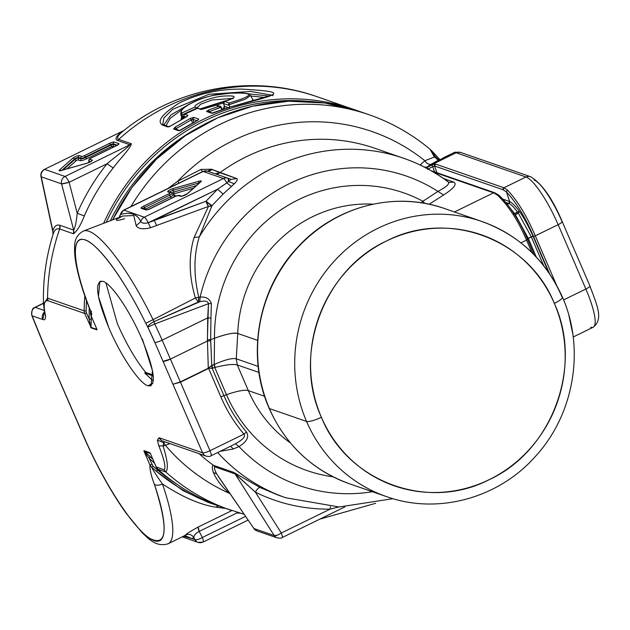<?xml version="1.0" encoding="UTF-8"?>
<svg xmlns="http://www.w3.org/2000/svg" width="630" height="630" viewBox="0 0 630 630"><rect width="100%" height="100%" fill="white"/><g stroke="black" fill="none" stroke-linecap="round" stroke-linejoin="round"><path stroke-width="0.94" d="M481.934 221.508L444.804 208.625A145.593 138.781 109.1 0 0 295.202 250.378A145.593 138.781 109.1 0 0 269.427 408.563A6.371 1.331 156.7 0 1 269.168 408.35A6.371 1.331 -23.3 0 0 269.427 408.563A145.593 138.781 109.1 0 0 349.374 483.738A145.593 138.781 -70.9 0 1 269.427 408.563L306.566 421.446A145.593 138.781 109.1 0 0 386.513 496.613A145.593 138.781 -70.9 0 1 306.566 421.446A12.742 2.67 -23.3 0 0 321.379 417.249A132.851 126.63 109.1 0 0 489.25 479.635A132.851 126.63 109.1 0 0 554.345 303.4A12.742 2.67 -23.3 0 0 562.409 297.1A12.742 2.67 -23.3 0 0 561.881 296.675A145.593 138.781 109.1 0 0 481.934 221.508A145.593 138.781 109.1 0 0 332.341 263.261A145.593 138.781 109.1 0 0 306.566 421.446A145.593 138.781 -70.9 0 1 332.341 263.261A145.593 138.781 -70.9 0 1 481.934 221.508C519.057 235.1 545.879 260.292 562.409 297.1A12.742 2.67 156.7 0 1 554.345 303.4C583.412 366.369 552.203 450.867 489.25 479.635C427.715 511.702 347.232 481.785 321.379 417.249C292.312 354.273 323.529 269.782 386.481 241.007C448.017 208.947 528.491 238.857 554.345 303.4A132.851 126.63 109.1 0 0 386.481 241.007A132.851 126.63 109.1 0 0 321.379 417.249A12.742 2.67 156.7 0 1 306.566 421.446L269.427 408.563A145.593 138.781 -70.9 0 1 295.202 250.378A145.593 138.781 -70.9 0 1 444.804 208.625C394.38 190.441 333.868 206.671 296.856 248.149C257.552 290.162 246.062 356.501 269.168 408.35C285.666 445.079 312.401 470.208 349.374 483.738L386.513 496.613C437.126 514.86 497.787 498.574 534.783 457.097C574.032 415.131 585.506 348.957 562.409 297.1M228.926 104.627L245.361 99.17L250.519 95.524L245.361 99.17L228.871 104.785L229.021 102.981L224.831 101.524C237.416 97.154 237.195 95.327 224.17 96.051C211.523 96.737 193.473 104.265 195.056 106.982L181.952 112.967C176.668 109.1 203.01 94.634 226.635 93.366C255.221 92.004 256.008 95.209 229.021 102.981C256.008 95.209 255.221 92.004 226.635 93.366C203.018 94.626 176.668 109.1 181.952 112.967L181.637 113.187M181.282 115.117L180.755 114.345L181.282 115.117L181.952 112.967L181.912 114.967L181.282 115.117L182.369 118.409L181.282 115.117L181.912 114.967L181.952 112.967L195.056 106.982L196.733 108.179L181.912 114.967L183.338 118.101L182.369 118.409L182.448 118.936L182.369 118.409L183.338 118.101L181.912 114.967L196.733 108.179L195.056 106.982L197.032 107.864L196.891 108.525L197.032 107.864L195.056 106.982C193.473 104.265 211.53 96.737 224.17 96.051C237.195 95.327 237.416 97.154 224.831 101.524L229.021 102.981L228.28 105.186L223.5 103.533L224.666 101.556L233.029 97.973L232.935 98.879M181.235 113.762L181.141 114.565M232.399 98.43L212.019 99.997L200.616 104.218L197.032 107.864L197.3 108.352L197.032 107.864L200.616 104.218L212.019 99.997L232.399 98.43M224.091 101.958L223.713 102.438M223.485 103.344L224.406 106.257L224.839 106.202L224.406 106.257L223.5 103.533L228.28 105.186L229.021 102.981L229.17 103.58M224.398 101.721L223.674 103.162M228.871 104.785L228.28 105.186L228.871 104.785L229.95 107.084L228.871 104.785M229.186 107.911L229.005 107.384M180.747 114.321L180.755 114.345C180.755 111.148 182.212 108.675 185.133 106.919C192.819 101.501 202.514 97.603 214.232 95.232L232.068 92.941C239.825 92.618 245.227 92.949 248.275 93.933L250.519 95.516L252.787 99.721L252.449 100.658L252.835 99.831M184.054 117.747L183.48 118.377L184.054 117.747M227.328 100.619L200.182 108.864L225.682 100.753M228.304 107.612L224.406 106.257L228.304 107.612M224.705 108.809L223.335 108.336A1.591 1.52 109.1 0 0 224.406 106.257L223.335 108.336L224.414 107.596L223.335 108.336L224.705 108.809M181.038 119.716L181.582 116.857M252.732 99.603L254.048 100.241M223.445 102.966L203.065 109.053L223.445 102.966M224.839 106.202L224.406 106.257M166.005 125.74L170.257 118.227L182.59 109.234L170.257 118.227L166.005 125.74M250.772 95.988L264.923 97.485L250.772 95.988M163.855 124.968L170.793 115.03L189.851 103.824L170.793 115.03L163.855 124.968M247.716 93.768L269.931 96.099L247.716 93.768M183.527 116.093L184.165 118.007L183.527 116.093L186.102 116.983L183.527 116.093L184.645 114.219L183.527 116.093M162.776 124.071L163.989 117.92L172.612 109.321L209.081 94.256L250.645 91.452L272.365 95.209L250.645 91.452L209.081 94.256L172.612 109.321L163.989 117.92L162.776 124.071L164.257 125.126L169.076 126.803L186.047 117.054M209.317 111.581L209.57 112.124L209.317 111.581L220.854 107.352L221.957 109.778L221.091 106.958L208.42 112.14L209.317 111.581L208.396 110.077L209.317 111.581M221.114 107.005L222.5 109.581L221.106 106.974M184.354 114.392L197.45 108.321L184.645 114.219L187.937 115.361L186.181 116.991L171.108 125.669L167.769 126.977L162.949 125.299C156.256 121.755 161.603 114.384 178.983 103.186C198.151 93.665 219.067 88.972 241.723 89.098C290.343 92.019 281.13 93.72 230.777 106.856L211.578 113.219L206.545 111.478L208.396 110.077L219.012 106.147L214.909 104.73L200.742 109.462L197.946 108.195M163.02 125.252L167.769 126.977L168.769 126.732A1.591 1.52 109.1 0 0 167.769 126.977L171.108 125.669L186.181 116.991L187.937 115.361A1.591 1.52 109.1 0 0 187.102 116.385L187.937 115.361L184.645 114.219M230.643 106.895L230.777 106.856C281.13 93.72 290.351 92.019 241.723 89.098C219.067 88.972 198.151 93.665 178.983 103.186C161.603 114.384 156.256 121.755 162.949 125.299A1.591 1.52 -70.9 0 1 164.257 125.126M219.138 106.116L220.854 107.352L219.012 106.147L208.396 110.077L206.545 111.478A1.591 1.52 -70.9 0 1 207.601 111.439L212.444 113.132A1.591 1.52 109.1 0 0 211.578 113.219L230.777 106.856M214.877 104.737L220.075 106.186L221.091 106.958L220.854 107.352M197.45 108.321L201.616 109.376A1.591 1.52 109.1 0 0 200.742 109.462L214.909 104.73L221.114 106.974M204.159 108.706L215.767 104.69M433.393 152.68L434.779 155.854L433.897 153.098L432.007 151.145L433.094 153.586L432.007 151.145L429.975 149.184L434.401 157.02L435.291 157.264L434.401 157.02L424.856 160.729C426.723 163.509 428.778 164.706 431.03 164.32C428.778 164.706 426.723 163.509 424.856 160.729A194.576 185.472 109.1 0 0 177.715 181.243L167.974 188.48L177.715 181.243L200.97 169.407L202.584 171.73L200.97 169.407L177.715 181.243L178.975 183.102L177.715 181.243A194.576 185.472 -70.9 0 1 424.856 160.729L420.462 164.658L421.415 165.603L420.462 164.658L424.856 160.729L434.401 157.02L429.975 149.184C411.768 134.032 391.521 122.566 369.235 114.802A209.475 199.671 109.1 0 0 130.922 206.585A209.475 199.671 -70.9 0 1 369.235 114.802L359.887 111.557A209.475 199.671 109.1 0 0 112.628 219.87A209.475 199.671 -70.9 0 1 359.887 111.557L324.836 103.013L288.69 101.202L252.63 106.179L217.823 117.778L185.425 135.623L156.468 159.13L131.898 187.535L112.534 219.909M356.69 110.486A209.475 199.671 109.1 0 0 353.517 109.352A209.475 199.671 109.1 0 0 103.603 223.319A209.475 199.671 -70.9 0 1 353.517 109.352A209.475 199.671 -70.9 0 1 356.69 110.486L316.914 96.658A209.475 199.671 109.1 0 0 118.739 139.38A209.475 199.671 -70.9 0 1 316.914 96.658C252.37 73.671 176.77 87.405 123.291 131.008L121.779 131.749C116.156 136.159 114.652 139.033 117.267 140.38A6.371 6.072 109.1 0 0 118.739 139.38L131.379 143.766L118.739 139.38L117.267 140.38L129.898 144.766L117.267 140.38C114.652 139.033 116.156 136.159 121.779 131.749L123.299 131.001C117.81 135.308 116.29 138.104 118.739 139.38C116.29 138.104 117.81 135.308 123.299 131.001L123.299 131.001M447.686 181.574A179.684 171.273 109.1 0 0 403.649 158.272A179.684 171.273 109.1 0 0 199.3 236.88C193.709 254.843 193.52 274.964 198.733 297.234L195.379 297.982L198.292 302.061L195.379 297.982A6.371 0.543 167.2 0 0 198.733 297.234C193.52 274.964 193.709 254.843 199.3 236.88A179.684 171.273 -70.9 0 1 403.649 158.272C419.738 163.863 434.645 171.746 448.371 181.92L449.245 182.401L453.797 182.102L443.772 178.621L453.797 182.102C457.254 184.062 453.86 188.354 443.638 194.969L437.937 191.41C447.3 186.464 450.544 183.18 447.686 181.574C450.544 183.18 447.3 186.464 437.937 191.41A163.753 156.09 109.1 0 0 200.127 297.124L198.733 297.234A6.371 1.646 -92.4 0 1 198.292 302.061L154.027 321.623C150.412 323.442 148.341 325.269 147.814 327.104L154.783 342.358A105.131 22.948 -116 0 0 147.814 327.104A6.371 2.15 -30.6 0 1 154.027 321.623L154.752 323.985A111.51 24.334 64 0 1 162.146 340.161A6.371 1.228 156.5 0 1 154.783 342.358L163.036 361.313L154.783 342.358A6.371 1.228 -23.5 0 0 162.146 340.161A111.51 24.334 -116 0 0 154.752 323.985L154.027 321.623L199.765 301.754L198.292 302.061L198.733 297.234L200.127 297.124L199.765 301.754C204.978 300.447 207.876 301.085 208.451 303.684L207.711 317.89L162.146 340.161L170.399 359.108A6.371 1.228 156.5 0 1 163.036 361.313L202.584 452.828A6.371 1.331 -23.3 0 0 209.987 450.726A6.371 1.331 156.7 0 1 202.584 452.828L163.036 361.313L170.399 359.108L162.146 340.161L207.711 317.89L210.94 318.158L207.711 317.89L207.459 341.003L170.399 359.108L180.345 381.906L173.037 384.229L180.479 382.205L209.987 450.726L243.968 434.125A152.688 145.538 -70.9 0 1 220.878 396.916A6.371 1.331 156.7 0 1 223.918 395.64A149.499 142.506 109.1 0 0 246.527 432.062C249.354 436.881 246.842 441.724 238.99 446.576C246.842 441.724 249.354 436.881 246.527 432.062A6.371 1.685 -40.5 0 0 243.968 434.125C245.81 436.385 242.952 439.614 235.407 443.803L238.99 446.576L235.407 443.803L232.816 445.142L235.407 443.803C242.952 439.614 245.81 436.385 243.968 434.125L209.987 450.726L180.479 382.205L173.037 384.229L180.479 382.205L208.609 368.424L220.878 396.916A152.688 145.538 109.1 0 0 243.968 434.125L246.527 432.062A149.499 142.506 -70.9 0 1 223.918 395.64A6.371 1.331 -23.3 0 0 220.878 396.916L208.609 368.424L180.479 382.205L208.294 368.251L180.345 381.906L170.399 359.108L207.459 341.003L208.294 368.251L212.152 368.329L223.918 395.64L226.493 394.719L223.918 395.64L212.152 368.329L208.357 368.125L211.546 365.558L212.152 368.329L214.759 367.479L226.493 394.719A31.862 6.67 156.7 0 1 248.338 390.632A131.103 124.96 109.1 0 0 290.391 442.906A131.103 124.96 -70.9 0 1 248.338 390.632A31.862 6.67 -23.3 0 0 226.493 394.719L214.759 367.479L212.822 368.148L211.767 365.384L212.822 368.148L212.152 368.329L211.767 365.384L208.294 368.251L207.459 341.003L210.727 340.822L211.767 365.384L213.696 364.675L215.145 367.369C226.178 364.668 233.557 363.864 237.274 364.943L248.338 390.632L264.592 396.262L248.338 390.632L237.274 364.943C233.557 363.864 226.178 364.668 215.145 367.369L214.232 364.494L215.145 367.369L213.696 364.675L214.232 364.494L211.767 365.384L210.648 339.641L210.727 340.822L207.459 341.003L207.396 339.83L210.648 339.641L210.94 318.158L210.648 339.641L214.523 338.223L214.232 364.494C224.941 359.754 232.289 357.856 236.282 358.816L237.274 364.943L258.946 372.456L237.274 364.943L236.282 358.816C232.289 357.856 224.941 359.754 214.232 364.494L214.523 338.223A147.026 140.143 -70.9 0 1 422.911 201.277L421.163 202.789L422.911 201.277L424.817 203.395L422.911 201.277A147.026 140.143 109.1 0 0 214.523 338.223C226.068 334.081 233.809 332.49 237.738 333.467L236.282 358.816L258.166 366.408L236.282 358.816L237.738 333.467L257.623 340.365L237.738 333.467A131.103 124.96 -70.9 0 1 373.204 204.159A131.103 124.96 109.1 0 0 237.738 333.467C234.581 332.333 226.847 333.916 214.523 338.223L210.648 339.641L207.396 339.83L208.451 303.684C207.876 301.085 204.978 300.447 199.765 301.754L200.127 297.124C205.916 296.557 209.656 298.714 211.349 303.597L208.451 303.684L154.752 323.985L147.814 327.104L145.751 323.269A104.273 22.759 -116 0 0 83.443 239.494A104.273 22.759 -116 0 0 91.744 313.827L90.838 313.157L90.539 311.433A209.475 199.671 109.1 0 0 90.515 313.039A6.371 6.072 109.1 0 0 91.035 315.661L96.988 329.482L91.011 327.356L91.224 319.331A203.104 193.591 -70.9 0 1 91.161 316.055A203.104 193.591 109.1 0 0 91.224 319.331L89.239 319.26L86.515 312.929A4.78 4.552 -70.9 0 1 86.129 310.96A4.78 4.552 109.1 0 0 86.515 312.929L84.664 313.457A6.371 6.072 -70.9 0 1 84.144 310.834L86.129 310.96A207.876 198.151 -70.9 0 1 86.499 300.628A207.876 198.151 109.1 0 0 86.129 310.96L84.144 310.834A209.475 199.671 -70.9 0 1 84.837 295.935A209.475 199.671 109.1 0 0 84.144 310.834L47.541 298.14A209.475 199.671 -70.9 0 1 59.677 228.981L73.489 233.769C77.081 231.123 80.687 225.178 84.318 215.948C91.87 198.607 101.509 182.605 113.235 167.934C119.598 159.24 130.056 148.893 131.379 143.766A6.371 6.072 -70.9 0 1 129.898 144.766L65.047 176.455L44.722 169.407L65.047 176.455A6.371 6.072 109.1 0 0 61.583 183.873L41.257 176.817A6.371 6.072 -70.9 0 1 44.722 169.407A6.371 6.072 109.1 0 0 41.257 176.817L61.583 183.873A6.371 6.072 -70.9 0 1 65.047 176.455A6.371 1.394 64 0 1 69.111 182.306L61.583 183.873A6.371 0.543 -14.7 0 0 69.111 182.306A6.371 1.394 -116 0 0 65.047 176.455L129.898 144.766C126.496 148.696 114.778 157.122 107.037 163.776L69.111 182.306L107.037 163.776C94.941 178.896 85.003 195.387 77.214 213.247L69.111 182.306L77.214 213.247C76.364 221.91 75.183 227.517 73.686 230.084L61.583 183.873L73.686 230.084L59.874 225.288C56.637 224.28 54.298 226.139 52.865 230.864L41.257 176.817L52.865 230.864L53.014 234.447L52.865 230.864C54.298 226.139 56.637 224.28 59.874 225.288L59.677 228.981C56.637 228.029 54.416 229.855 53.014 234.447L53.022 234.423C45.998 257.174 42.824 280.429 43.502 304.188L43.509 304.306M193.914 122.346L192.922 119.353L191.331 119.857L190.284 118.409L193.741 117.369L198.765 119.117L197.009 120.747L181.944 129.426L178.597 130.733L173.573 128.985L175.211 127.087L176.369 128.473L191.331 119.857L176.369 128.473L175.699 129.512L176.369 128.473L176.825 129.489L175.211 127.087L173.573 128.985L178.597 130.733L181.944 129.426L197.009 120.747L198.765 119.117L193.741 117.369L190.284 118.409L175.211 127.087L190.284 118.409L192.756 123L191.331 119.857L192.922 119.353L194.024 122.653M109.644 143.325L84.507 155.61A2.41 0.504 156.7 0 1 81.703 156.405L79.427 155.618A3.961 0.827 -23.3 0 0 76.238 156.303A3.961 0.827 -23.3 0 0 72.694 158.232L59.511 169.998A3.961 0.827 -23.3 0 0 61.118 170.557L87.042 163.209A3.961 0.827 -23.3 0 0 91.067 161.445A3.961 0.827 -23.3 0 0 92.169 160.036L89.893 159.248A2.41 0.504 156.7 0 1 91.318 157.972L116.455 145.688A3.961 0.827 -23.3 0 0 118.802 143.601L114.251 142.018A3.961 0.827 -23.3 0 0 109.644 143.325L110.604 144.664L85.459 156.949L84.507 155.61L109.644 143.325A3.961 0.827 156.7 0 1 114.251 142.018A1.591 1.52 109.1 0 0 113.384 143.876A2.394 0.504 -23.3 0 0 110.604 144.664L109.644 143.325M52.936 234.714L52.928 232.202L40.958 176.463A6.371 1.591 -12.1 0 0 41.257 176.817L40.95 176.439M124.063 130.41L44.391 169.399A6.371 1.394 64 0 1 44.722 169.407A6.371 1.394 -116 0 0 44.391 169.399C41.635 170.966 40.485 173.321 40.958 176.463M73.489 233.769L59.677 228.981A6.371 6.072 109.1 0 0 59.874 225.288L73.686 230.084A6.371 6.072 -70.9 0 1 73.489 233.769L73.686 230.084C75.183 227.517 76.364 221.91 77.214 213.247L84.318 215.948C80.687 225.178 77.081 231.123 73.489 233.769M77.214 213.247C85.003 195.379 94.941 178.888 107.037 163.776L113.235 167.934C101.501 182.598 91.862 198.607 84.318 215.948M113.235 167.934L107.037 163.776C114.778 157.122 126.496 148.696 129.898 144.766L131.379 143.766C130.056 148.893 119.598 159.24 113.235 167.934M145.443 209.113L170.58 196.828L171.541 198.166L149.034 209.168L171.541 198.166L170.58 196.828L145.443 209.113L144.64 207.443L169.785 195.158L170.58 196.828A4.079 0.851 -23.3 0 0 173.148 194.788A4.079 0.851 -23.3 0 0 172.99 194.678A4.079 0.851 156.7 0 1 173.148 194.788A4.079 0.851 156.7 0 1 170.58 196.828L169.785 195.158A3.756 0.787 -23.3 0 0 172.147 193.276A3.756 0.787 -23.3 0 0 172.006 193.174A1.591 1.52 109.1 0 0 170.116 192.67A2.189 0.457 156.7 0 1 168.824 193.82L143.687 206.105A4.182 0.874 -23.3 0 0 141.214 208.317L145.766 209.892A4.182 0.874 -23.3 0 0 150.625 208.514L175.77 196.229A2.189 0.457 156.7 0 1 178.314 195.505A2.189 0.457 -23.3 0 0 175.77 196.229L150.625 208.514A4.182 0.874 156.7 0 1 145.766 209.892A1.591 1.52 -70.9 0 1 146.758 209.774A1.591 1.52 109.1 0 0 145.766 209.892L141.214 208.317A4.182 0.874 156.7 0 1 143.687 206.105L168.824 193.82A2.189 0.457 -23.3 0 0 170.116 192.67L167.84 191.874L170.116 192.67A1.591 1.52 -70.9 0 1 172.006 193.174A3.756 0.787 156.7 0 1 172.147 193.276A3.756 0.787 156.7 0 1 169.785 195.158L168.824 193.82L169.785 195.158L144.64 207.443L145.443 209.113A2.292 0.48 -23.3 0 0 145.215 209.231A2.292 0.48 156.7 0 1 145.443 209.113M89.153 161.634L90.074 161.957L89.153 161.634A1.591 1.52 -70.9 0 1 89.153 162.398A1.591 1.52 109.1 0 0 89.153 161.634A4.079 0.851 156.7 0 1 88.972 161.477A4.079 0.851 -23.3 0 0 89.153 161.634L89.027 161.099A3.977 0.835 156.7 0 1 88.854 160.941A3.977 0.835 -23.3 0 0 89.027 161.099A1.591 1.52 -70.9 0 1 89.893 159.248A1.591 1.52 109.1 0 0 89.027 161.099L89.153 161.634M60.472 170.714L61.299 170.454A1.591 0.827 74.2 0 0 61.118 170.557A1.591 0.827 -105.8 0 1 61.299 170.454L87.224 163.107A1.591 0.827 74.2 0 0 87.042 163.209L61.118 170.557A3.961 0.827 156.7 0 1 59.511 169.998L72.694 158.232A1.591 1.323 48.3 0 1 74.497 159.051L74.789 159.524L63.126 169.935L74.789 159.524A1.591 1.323 -131.7 0 0 76.592 160.343L77.821 159.862L76.592 160.343A1.591 1.323 48.3 0 1 74.789 159.524A2.292 0.48 156.7 0 1 76.836 158.406A2.292 0.48 156.7 0 1 78.687 158.004A1.591 1.52 -70.9 0 1 77.821 159.862L80.097 160.65L77.821 159.862A1.591 1.52 109.1 0 0 78.687 158.004L80.963 158.799A1.591 1.52 -70.9 0 1 80.097 160.65A5.646 1.181 -23.3 0 0 86.657 158.791A5.646 1.181 156.7 0 1 80.097 160.65A1.591 1.52 109.1 0 0 80.963 158.799A4.079 0.851 -23.3 0 0 85.704 157.453L86.657 158.791L111.801 146.506L114.132 146.782L111.801 146.506L110.841 145.168L111.801 146.506L86.657 158.791L85.704 157.453L110.841 145.168A2.292 0.48 156.7 0 1 113.51 144.412L116.707 145.522L113.51 144.412A1.591 1.52 -70.9 0 1 112.644 146.27A1.591 1.52 109.1 0 0 113.51 144.412L113.384 143.876A1.591 1.52 -70.9 0 1 114.251 142.018L118.802 143.601A1.591 1.52 109.1 0 0 117.912 144.798A1.591 1.52 -70.9 0 1 118.802 143.601A3.961 0.827 156.7 0 1 116.455 145.688L91.318 157.972A2.41 0.504 -23.3 0 0 89.893 159.248L92.169 160.036A1.591 1.52 109.1 0 0 91.279 161.233A1.591 1.52 -70.9 0 1 92.169 160.036A3.961 0.827 156.7 0 1 91.067 161.445A3.961 0.827 156.7 0 1 87.042 163.209A1.591 0.827 -105.8 0 1 87.224 163.107A1.591 0.827 -105.8 0 1 87.412 163.099M173.691 192.055L196.379 185.622L173.691 192.055A1.591 0.827 -105.8 0 1 173.541 193.82A1.591 0.827 74.2 0 0 173.691 192.055A2.292 0.48 -23.3 0 0 171.746 192.851A2.292 0.48 156.7 0 1 173.691 192.055L173.116 190.291L173.691 192.055M193.552 188.149L172.746 194.182L193.552 188.149M174.88 195.19A1.591 1.52 -70.9 0 1 173.738 195.261A1.591 1.52 109.1 0 0 174.88 195.19A5.646 1.181 156.7 0 1 171.541 198.166A5.646 1.181 -23.3 0 0 174.88 195.19L172.982 194.528L174.88 195.19M231.147 179.393L228.123 178.274A6.371 1.551 -69.6 0 0 228.115 178.266L231.147 179.393L228.328 181.487A6.371 1.551 -69.6 0 0 228.123 178.274L227.997 178.227A6.371 6.072 -70.9 0 1 228.115 178.266L228.328 181.487L231.147 179.393L236.762 178.566C237.904 179.125 237.1 180.849 234.344 183.739L228.328 181.487L234.344 183.739L231.407 186.519L226.8 182.921L228.328 181.487L226.8 182.921L231.407 186.519L223.154 194.024L212.003 205.64L205.986 201.269L217.539 189.244L223.154 194.024L217.539 189.244L226.8 182.921A6.371 1.394 -116 0 0 223.445 178.518A6.371 6.072 -70.9 0 1 227.997 178.227A6.371 6.072 109.1 0 0 223.445 178.518L144.286 217.208L123.953 210.152L203.12 171.47L223.445 178.518A6.371 1.394 64 0 1 226.8 182.921L217.539 189.244L205.986 201.269L154.122 220.232L217.539 189.244L148.207 222.752A6.371 1.394 -116 0 0 144.286 217.208L223.445 178.518L203.12 171.47A6.371 1.394 -116 0 0 202.781 171.47A6.371 1.394 -116 0 0 202.584 171.73M212.499 169.604L219.894 172.714L215.279 173.817A6.371 6.072 109.1 0 0 219.894 172.714L236.762 178.566L212.499 169.604L208.026 171.297L212.499 169.604L211.664 169.242L212.499 169.604M207.349 171.077L202.781 171.47A6.371 1.394 64 0 1 203.12 171.47A6.371 6.072 -70.9 0 1 207.546 171.132L211.664 169.242L207.546 171.132A6.371 6.072 109.1 0 0 203.12 171.47L123.953 210.152L144.286 217.208A6.371 1.394 64 0 1 148.207 222.752C144.42 223.689 141.955 223.303 140.821 221.595A6.371 6.072 -70.9 0 1 144.286 217.208A6.371 6.072 109.1 0 0 140.821 221.595C137.198 214.042 130.418 211.696 120.487 214.546A6.371 6.072 -70.9 0 1 123.953 210.152A6.371 6.072 109.1 0 0 120.487 214.546L120.11 214.987L120.487 214.546C130.418 211.696 137.198 214.042 140.821 221.595C141.955 223.303 144.42 223.689 148.207 222.752L205.986 201.269A6.371 0.976 -138.7 0 0 212.003 205.64L223.154 194.024L234.344 183.739C237.1 180.849 237.904 179.125 236.762 178.566M200.97 169.407L211.664 169.242L200.97 169.407M179.652 130.473L191.969 123.409L179.652 130.473M180.196 196.017A1.591 1.52 109.1 0 0 178.314 195.505L180.582 196.3A4.182 0.874 -23.3 0 0 183.952 195.576A4.182 0.874 -23.3 0 0 187.693 193.528L200.876 181.763A4.182 0.874 -23.3 0 0 199.19 181.18L173.266 188.52A4.182 0.874 -23.3 0 0 169.005 190.386A4.182 0.874 -23.3 0 0 167.84 191.874A4.182 0.874 156.7 0 1 169.005 190.386A4.182 0.874 156.7 0 1 173.266 188.52L199.19 181.18A1.591 0.827 74.2 0 0 199.041 182.944A2.614 0.551 156.7 0 1 199.513 182.826A2.614 0.551 -23.3 0 0 199.041 182.944L173.116 190.291A1.591 0.827 -105.8 0 1 173.266 188.52A1.591 0.827 74.2 0 0 173.116 190.291L199.041 182.944A1.591 0.827 -105.8 0 1 199.19 181.18A4.182 0.874 156.7 0 1 200.876 181.763A1.591 1.323 -131.7 0 0 200.435 182.007A1.591 1.323 48.3 0 1 200.876 181.763L187.693 193.528A1.591 1.323 -131.7 0 0 187.252 193.772A1.591 1.323 48.3 0 1 187.693 193.528A4.182 0.874 156.7 0 1 183.952 195.576A4.182 0.874 156.7 0 1 180.582 196.3A1.591 1.52 -70.9 0 1 181.582 196.182A1.591 1.52 109.1 0 0 180.582 196.3L178.314 195.505A1.591 1.52 -70.9 0 1 179.448 195.434L181.724 196.221L187.252 193.772L200.498 181.952M117.259 145.215L113.384 143.876L117.259 145.215M116.322 145.751L118.094 144.75M91.185 158.043L116.377 145.688M90.626 161.658L89.027 161.099L90.626 161.658M59.511 169.998A1.591 1.323 48.3 0 1 61.078 170.51A1.591 1.323 -131.7 0 0 59.511 169.998M74.497 159.051L61.921 170.273L74.497 159.051A1.591 1.323 -131.7 0 0 72.694 158.232A3.961 0.827 156.7 0 1 76.238 156.303A3.961 0.827 156.7 0 1 79.427 155.618A1.591 1.52 109.1 0 0 78.561 157.469A2.394 0.504 -23.3 0 0 76.632 157.886A2.394 0.504 -23.3 0 0 74.497 159.051A2.394 0.504 156.7 0 1 76.632 157.886A2.394 0.504 156.7 0 1 78.561 157.469A1.591 1.52 -70.9 0 1 79.427 155.618L81.703 156.405A1.591 1.52 109.1 0 0 80.837 158.256L78.561 157.469L80.837 158.256A1.591 1.52 -70.9 0 1 81.703 156.405A2.41 0.504 -23.3 0 0 84.507 155.61L85.459 156.949A3.977 0.835 156.7 0 1 80.837 158.256A3.977 0.835 -23.3 0 0 85.459 156.949L85.704 157.453A4.079 0.851 156.7 0 1 80.963 158.799L80.837 158.256L80.963 158.799L78.687 158.004L78.561 157.469L78.687 158.004A2.292 0.48 -23.3 0 0 76.836 158.406A2.292 0.48 -23.3 0 0 74.789 159.524L74.497 159.051M453.962 152.649A6.371 1.394 64 0 1 454.017 152.618A6.371 1.394 64 0 1 454.072 152.602L443.402 157.768M590.696 327.214A47.785 10.426 -116 0 0 593.2 327.23A47.785 10.426 -116 0 0 585.869 289.036L563.59 299.919L585.869 289.036L558.141 224.658A47.785 10.426 -116 0 0 526.003 176.998L456.151 152.767L526.003 176.998A47.785 10.426 64 0 1 558.141 224.658L585.869 289.036A47.785 10.426 64 0 1 593.2 327.23C603.879 318.843 596.799 305.014 589.9 285.878A6.371 1.331 156.7 0 1 585.869 289.036A6.371 1.331 -23.3 0 0 589.9 285.878L562.173 221.5A6.371 1.331 156.7 0 1 558.141 224.658A6.371 1.331 -23.3 0 0 562.173 221.5C552.384 198.426 541.847 183.487 530.562 176.699A6.371 6.072 109.1 0 0 526.003 176.998A6.371 6.072 -70.9 0 1 530.562 176.699A6.371 6.072 109.1 0 0 530.562 176.699L460.703 152.476A6.371 6.072 109.1 0 0 456.151 152.767A6.371 6.072 -70.9 0 1 460.703 152.476L455.151 152.192A6.371 6.213 74.9 0 0 454.072 152.602A6.371 1.394 -116 0 0 454.017 152.618L450.741 154.216L454.072 152.602A47.785 10.426 64 0 1 456.151 152.767L426.912 167.06L424.47 167.115L426.912 167.06L431.03 164.32L425.841 168.045L427.006 167.399L428.077 168.982L432.81 166.666L434.542 171.888L432.81 166.666L427.463 169.257L428.077 168.982L427.006 167.399L431.739 165.084L432.81 166.666L431.739 165.084L435.456 164.028L434.629 166.013L432.81 166.666L434.629 166.013A1.591 1.52 -70.9 0 1 435.456 164.028L503.945 187.779A1.591 1.52 109.1 0 0 503.118 189.764L434.629 166.013L436.834 172.683L434.629 166.013L503.118 189.764L503.945 187.779L435.456 164.028L431.739 165.084L425.841 168.045L426.912 167.06L456.151 152.767A47.785 10.426 -116 0 0 454.072 152.602A6.371 6.213 -105.1 0 1 455.151 152.192L454.017 152.618M88.224 162.776A5.646 1.181 156.7 0 1 88.964 162.083A5.646 1.181 -23.3 0 0 88.224 162.776M169.698 192.055A2.614 0.551 156.7 0 1 173.116 190.291A2.614 0.551 -23.3 0 0 169.698 192.055M143.073 208.491A2.614 0.551 156.7 0 1 144.64 207.443L143.687 206.105L144.64 207.443A2.614 0.551 -23.3 0 0 143.073 208.491M76.592 160.343L67.103 168.809L76.592 160.343M374.882 148.294A179.684 171.273 109.1 0 0 219.894 172.714A179.684 171.273 -70.9 0 1 374.882 148.294L403.649 158.272M450.797 154.2L431.03 164.32L438.504 160.162M434.401 157.02L439.33 159.752L438.102 159.957M192.922 119.353L196.93 120.739L192.922 119.353A1.591 1.52 -70.9 0 1 193.741 117.369L192.922 119.353M150.491 208.577L175.683 196.229L179.448 195.434M208.459 206.427L156.673 225.477L208.459 206.427A6.371 1.465 70 0 1 205.986 201.269L208.459 206.427L194.119 237.486L208.459 206.427L212.003 205.64L199.3 236.88L194.119 237.486C188.48 255.725 188.905 275.893 195.379 297.982L153.059 319.67L154.027 321.623L153.059 319.67L195.379 297.982C188.905 275.893 188.48 255.725 194.119 237.486L199.3 236.88L212.003 205.64L210.255 206.333M202.781 171.47L123.622 210.152A6.371 1.394 64 0 1 123.953 210.152A6.371 1.394 -116 0 0 123.622 210.152L120.11 214.987L119.228 217.35M433.094 153.586L434.779 155.854L433.094 153.586M450.694 154.248L443.449 157.744M96.894 329.876L91.137 327.876L96.894 329.876L96.988 329.482L91.035 315.661A6.371 6.072 -70.9 0 1 90.515 313.039L90.838 313.157A6.371 6.072 109.1 0 0 91.358 315.78L91.744 313.827L91.358 315.78L90.515 313.039A209.475 199.671 -70.9 0 1 90.539 311.433L90.838 313.157L91.744 313.827C73.742 269.742 70.009 236.321 83.443 239.494C96.075 240.88 124.086 278.547 145.751 323.269L153.059 319.67L145.751 323.269L147.814 327.104L154.752 323.985L208.451 303.684L211.349 303.597L210.94 318.158L211.349 303.597C209.656 298.714 205.916 296.557 200.127 297.124A163.753 156.09 -70.9 0 1 437.937 191.41L422.911 201.277L437.937 191.41L443.638 194.969L429.148 204.246L443.638 194.969C453.86 188.354 457.254 184.062 453.797 182.102M493.597 192.835L433.196 171.888L493.597 192.835L454.443 211.971L493.597 192.835L494.739 192.764A1.591 1.52 109.1 0 0 493.597 192.835L497.22 194.946L493.597 192.835M527.247 239.093L531.279 236.833L533.476 236.36L549.478 273.514L533.09 236.297C524.294 217.035 516.466 205.435 509.615 201.482C516.466 205.435 524.294 217.035 533.09 236.289L531.279 236.833L518.38 213.231L531.279 236.833L528.255 238.305L515.356 214.712L518.38 213.231L519.175 211.483L513.592 214.208L517.474 211.964C513.907 207.128 511.017 204.301 508.788 203.474L509.615 201.482L506.433 191.89C516.285 202.403 525.302 217.224 533.476 236.36L535.287 235.825L556.298 284.61L535.287 235.825L533.476 236.36C525.302 217.224 516.285 202.403 506.433 191.89L503.118 189.764L506.433 191.89L507.386 189.977C517.561 200.828 526.861 216.114 535.287 235.825L558.141 224.658L535.287 235.825C526.861 216.114 517.561 200.828 507.386 189.977L503.945 187.779L526.003 176.998L503.945 187.779L507.386 189.977L506.433 191.89L509.615 201.482L503.268 199.285L509.615 201.482A1.591 1.52 -70.9 0 1 508.788 203.474L506.103 202.537L508.788 203.474L507.386 204.151L508.788 203.474C511.017 204.301 513.907 207.128 517.474 211.964L519.175 211.483L514.198 213.916L519.175 211.483L518.38 213.231L514.773 214.83L515.356 214.712L528.255 238.305L527.278 239.132M85.704 157.453L85.459 156.949L110.604 144.664L110.841 145.168L85.704 157.453M207.546 171.132L208.026 171.297L207.546 171.132M169.73 192.386A1.591 1.52 109.1 0 0 167.84 191.874A1.591 1.52 -70.9 0 1 168.982 191.803L171.258 192.591L173.738 195.261M432.007 151.145L431.385 150.617M198.765 119.117A1.591 1.52 109.1 0 0 197.93 120.141L198.765 119.117M178.597 130.733L179.605 130.489A1.591 1.52 109.1 0 0 178.597 130.733M181.818 129.496L198.064 120.125M173.573 128.985A1.591 1.52 -70.9 0 1 174.88 128.819L179.904 130.56L181.857 129.426M110.604 144.664A2.394 0.504 156.7 0 1 113.384 143.876L113.51 144.412A2.292 0.48 -23.3 0 0 110.841 145.168L110.604 144.664M143.097 208.821A1.591 1.52 109.1 0 0 141.214 208.317A1.591 1.52 -70.9 0 1 142.349 208.239L146.9 209.814L150.546 208.514M438.543 159.847L434.779 155.854L435.535 157.602L434.779 155.854L438.543 159.847M91.255 313.063L91.255 313.063C84.79 296.935 80.12 282.547 77.262 269.908C75.072 260.3 74.214 252.284 74.671 245.857C74.734 239.109 77.647 234.171 83.404 231.045A110.62 24.145 64 0 1 153.059 319.67A110.62 24.145 -116 0 0 83.404 231.045L122.645 216.043L133.773 215.547L136.167 225.721C138.269 228.958 143.089 229.619 150.617 227.698L156.673 225.477L154.122 220.232L156.673 225.477L150.617 227.698L148.207 222.752L150.617 227.698C143.089 229.619 138.269 228.958 136.167 225.721L140.821 221.595L136.167 225.721L133.773 215.547L122.645 216.043L116.975 219.059C115.148 220.941 117.7 220.815 124.63 218.681M119.416 217.279L120.487 214.546L119.416 217.279M91.61 311.259L90.846 311.291M90.476 311.385L90.515 312.952M91.192 312.874L91.586 312.858L91.192 312.874M308.881 101.375A207.876 198.151 109.1 0 0 106.265 222.303A207.876 198.151 -70.9 0 1 308.881 101.375M53.014 234.447C54.416 229.855 56.637 228.029 59.677 228.981A209.475 199.671 109.1 0 0 47.541 298.14L84.144 310.834A6.371 6.072 109.1 0 0 84.664 313.457L86.515 312.929L89.239 319.26A204.695 195.111 -70.9 0 1 89.232 307.936A204.695 195.111 109.1 0 0 89.239 319.26L91.224 319.331L91.011 327.356L90.618 327.269L89.239 319.26L90.618 327.269L96.768 329.348A1.591 1.52 109.1 0 0 96.792 329.553M110.368 220.736A204.695 195.111 -70.9 0 1 197.45 128.095A204.695 195.111 109.1 0 0 110.368 220.736M35.248 307.361A6.371 1.394 -116 0 0 34.91 307.361A6.371 1.394 64 0 1 35.248 307.361L43.478 303.337L35.248 307.361A6.371 6.072 109.1 0 0 32.122 315.819A6.371 1.858 157.9 0 1 31.807 315.488A6.371 1.858 -22.1 0 0 32.122 315.819A6.371 6.072 -70.9 0 1 35.248 307.361L44.163 310.456L35.248 307.361M431.408 151.562L435.291 157.264C436.889 159.555 438.362 160.343 439.701 159.618M562.173 221.5A6.371 1.331 -23.3 0 0 561.905 221.295A41.415 9.04 -116 0 0 534.059 179.991M499.055 195.497L497.22 194.946C508.292 205.348 518.065 220.405 526.53 240.101L520.923 242.841L526.53 240.101C518.065 220.405 508.292 205.348 497.22 194.946L499.055 195.497C509.804 205.569 519.285 220.161 527.507 239.282L526.53 240.101L531.83 252.425L526.53 240.101L527.507 239.282C519.285 220.161 509.804 205.569 499.055 195.497M514.442 213.436L511.229 209.412L514.442 213.436M47.541 298.14L43.502 304.188L47.541 298.14L48.061 300.754A6.371 6.072 -70.9 0 1 47.541 298.14M90.452 312.992L90.972 315.528M478.123 220.185L488.376 223.926L478.123 220.185M91.137 327.876A1.591 1.52 -70.9 0 1 91.011 327.356L84.664 313.457L48.061 300.754C44.076 300.093 43.202 304.952 45.454 315.339L44.801 313.89L43.502 304.188M45.454 315.339C45.746 319.032 44.848 320.418 42.761 319.505L44.439 312.023A6.371 6.072 109.1 0 0 42.761 319.505L32.122 315.819L43.651 344.153L32.122 315.819L42.761 319.505C44.848 320.418 45.746 319.032 45.454 315.339C43.202 304.952 44.076 300.093 48.061 300.754L84.664 313.457L91.011 327.356M90.964 315.614L96.587 328.553M527.538 239.361L534.169 254.764M528.255 238.305L536.303 257.001L528.255 238.305M531.279 236.833L543.666 265.584L531.279 236.833M533.09 236.297L548.517 272.113L533.09 236.297M84.302 437.535L43.643 344.153L84.302 437.535A105.131 22.948 -116 0 0 149.609 538.296A105.131 22.948 -116 0 0 154.397 484.36C168.753 529.358 167.155 547.336 149.609 538.296C133.024 527.861 103.659 482.548 84.302 437.535A6.371 1.228 156.5 0 1 84.05 437.354A6.371 1.228 -23.5 0 0 84.302 437.535M149.901 464.924C149.743 469.594 151.247 476.075 154.397 484.36A6.371 3.079 -18.9 0 0 162.461 483.942A111.51 24.334 64 0 1 168.163 543.761L168.163 543.761A111.51 24.334 -116 0 0 162.461 483.942C158.918 485.462 156.232 485.604 154.397 484.36C151.247 476.075 149.743 469.594 149.901 464.924L143.916 451.048L149.901 464.924L151.751 464.404L149.901 464.924L151.586 467.184L149.901 464.924M143.916 451.048L148.995 458.002A204.695 195.111 109.1 0 0 154.515 463.16A204.695 195.111 -70.9 0 1 148.995 458.002A1.591 0.441 134.2 0 1 150.507 456.994A203.104 193.591 109.1 0 0 152.799 459.175A203.104 193.591 -70.9 0 1 150.507 456.994L148.995 458.002L143.916 451.048L144.01 450.655L143.916 451.048L150.357 453.505L149.767 452.647L144.01 450.655L150.507 456.994L144.302 451.096A1.591 1.52 -70.9 0 1 144.01 450.655L150.294 453.253L156.24 467.074L150.286 453.253M232.793 445.15L210.963 455.821A6.371 1.394 -116 0 0 209.987 450.726A6.371 1.394 64 0 1 210.963 455.821C210.373 456.545 208.743 456.648 206.081 456.112L162.642 441.047A6.371 6.072 -70.9 0 1 159.138 437.755L202.584 452.828A6.371 6.072 109.1 0 0 206.081 456.112A6.371 6.072 -70.9 0 1 202.584 452.828L159.138 437.755L157.366 440.071L158.791 445.709C164.147 459.199 165.95 467.247 164.225 469.846L156.185 466.94M102.958 281.342C94.201 280.941 96.169 296.431 108.856 327.828C120.645 355.643 139.38 383.434 147.948 385.788C156.697 386.198 154.744 370.716 142.073 339.349L141.466 337.956C129.646 310.535 111.384 283.681 102.958 281.342C111.384 283.681 129.646 310.535 141.466 337.956L142.522 339.507L152.476 370.724L151.027 385.788L147.948 385.788C139.38 383.434 120.645 355.643 108.856 327.828L98.43 296.423L99.879 281.334L102.958 281.342M117.361 323.67L105.95 282.957L117.361 323.67C126.331 344.019 135.812 360.289 145.79 372.48C135.812 360.289 126.331 344.019 117.361 323.67M153.153 375.031L145.79 372.48L144.703 372.999L153.31 381.055L144.703 372.999L153.255 375.968L144.703 372.999L145.79 372.48L153.153 375.031M152.877 383.276L147.948 385.788L152.877 383.276M330.104 509.15L338.759 506.977L330.104 509.15L281.303 532.996L330.104 509.15L330.411 506.677L330.104 509.15C303.652 509.323 278.751 503.669 255.402 492.172C278.751 503.669 303.652 509.323 330.104 509.15M281.303 532.996A6.371 1.394 64 0 1 282.075 537.595A6.371 1.394 -116 0 0 281.303 532.996L255.402 492.172L281.303 532.996A6.371 2.071 147.6 0 1 274.2 535.555L235.069 473.878L255.402 492.172C257.174 488.919 258.765 487.384 260.182 487.557L278.397 495.196L260.182 487.557C258.765 487.384 257.174 488.919 255.402 492.172L233.58 472.319L260.182 487.557L233.58 472.319A6.371 6.072 -70.9 0 1 235.069 473.878L215.003 466.917A6.371 6.072 109.1 0 0 213.515 465.357L233.58 472.319L213.515 465.357L215.003 466.917L235.069 473.878L274.2 535.555L277.224 535.216M218.437 476.682L253.874 528.499L274.2 535.555L253.874 528.499L216.602 473.799L253.874 528.499A6.371 1.024 145.7 0 1 253.685 528.405L256.859 530.838A6.371 6.072 -70.9 0 1 253.874 528.499A6.371 6.072 109.1 0 0 256.859 530.838L277.192 537.894A6.371 6.072 -70.9 0 1 274.2 535.555A6.371 6.072 109.1 0 0 277.192 537.894C280.185 538.311 281.807 538.209 282.075 537.595L344.823 506.937M216.602 473.799C214.444 469.508 213.909 467.208 215.003 466.917C213.909 467.208 214.444 469.508 216.602 473.799L213.42 472.531L216.602 473.799M150.57 453.907L156.177 467.019L164.225 469.846A6.371 6.072 109.1 0 0 165.745 471.972A209.475 199.671 109.1 0 0 230.58 510.142A209.475 199.671 -70.9 0 1 165.745 471.972C168.525 469.177 167.627 460.53 163.068 446.024C167.627 460.53 168.525 469.177 165.745 471.972L164.225 469.846C165.95 467.247 164.147 459.199 158.791 445.709L163.068 446.024L165.43 445.323L163.068 446.024L163.729 442.74L165.43 445.323A194.576 185.472 109.1 0 0 229.241 493.243L230.155 493.873L229.241 493.243C221.855 486.769 216.578 479.863 213.42 472.531C211.9 467.94 211.924 465.554 213.515 465.357C211.924 465.554 211.9 467.94 213.42 472.531C216.578 479.863 221.855 486.769 229.241 493.243A194.576 185.472 -70.9 0 1 165.43 445.323L169.935 443.575L165.43 445.323L163.729 442.74L164.454 441.677L163.068 446.024L158.791 445.709L157.366 440.071L163.729 442.74L157.366 440.071L159.138 437.755L161.241 440.338M199.151 453.71A179.684 171.273 109.1 0 0 213.515 465.357A179.684 171.273 -70.9 0 1 199.151 453.71M230.525 446.26L233.415 448.954L220.075 451.371L233.415 448.954L230.525 446.26M238.99 446.576L233.415 448.954L238.99 446.576A163.753 156.09 109.1 0 0 372.432 491.731A163.753 156.09 -70.9 0 1 238.99 446.576M226.493 394.719A147.026 140.143 109.1 0 0 332.994 476.792A147.026 140.143 -70.9 0 1 226.493 394.719M568.977 315.772L572.733 333.687L568.977 315.772M202.317 537.5L202.317 537.5A6.371 1.394 64 0 1 203.088 542.091A6.371 1.394 -116 0 0 202.317 537.5L245.503 516.395L202.317 537.5L199.182 531.405L236.959 512.946A6.371 1.394 64 0 1 236.644 512.127A6.371 1.394 -116 0 0 236.959 512.946L199.182 531.405L202.317 537.5A6.371 1.969 152.8 0 1 194.938 539.587L193.835 537.437C193.914 535.319 195.702 533.311 199.182 531.405A6.371 1.394 64 0 1 198.237 527.019C191.276 530.806 187.063 533.46 185.606 534.98C187.071 533.46 191.276 530.806 198.237 527.019L199.182 531.405C195.702 533.311 193.914 535.319 193.835 537.437C191.678 534.508 188.937 533.689 185.606 534.98L183.865 536.043L185.606 534.98C188.937 533.689 191.678 534.508 193.835 537.437L194.938 539.587L191.977 538.563L193.835 537.437L191.977 538.563L183.598 536.217L191.977 538.563L184.897 535.65M278.397 495.196L285.878 497.794A179.684 171.273 -70.9 0 1 217.681 452.537A179.684 171.273 109.1 0 0 285.878 497.794L339.208 506.985L392.994 498.684M149.932 452.938A1.591 1.52 109.1 0 0 150.058 453.096L144.302 451.096M150.058 453.096L149.767 452.647M148.995 458.002L152.988 466.106L151.586 467.184L152.988 466.106L148.995 458.002M183.865 536.043L168.163 543.761C155.665 547.525 148.231 538.201 141.994 532.594L125.638 512.592C110.557 491.172 96.697 466.09 84.05 437.354L43.643 344.153M198.237 527.019L231.864 510.584L198.237 527.019M198.198 542.391A6.371 6.072 -70.9 0 1 194.938 539.587A6.371 6.072 109.1 0 0 202.758 542.091A6.371 1.394 -116 0 0 203.088 542.091L198.198 542.391L182.275 536.862M191.977 538.563L194.938 539.587M156.177 467.019L157.72 469.177A1.591 0.449 -48.2 0 0 157.768 469.2L165.745 471.972L157.768 469.2A6.371 6.072 -70.9 0 1 156.24 467.074A6.371 6.072 109.1 0 0 157.768 469.2A1.591 0.449 131.8 0 1 157.72 469.177A1.591 0.449 131.8 0 1 157.689 469.13M157.657 470.074L152.988 466.106L157.657 470.074L156.224 471.169L151.586 467.184C154.145 471.949 157.768 477.532 162.461 483.942C182.322 497.054 200.167 504.811 216.003 507.205L225.776 508.473L216.003 507.205C200.167 504.811 182.322 497.054 162.461 483.942C157.768 477.532 154.145 471.949 151.586 467.184L156.224 471.169A1.591 0.457 -50.1 0 0 157.657 470.074A207.876 198.151 109.1 0 0 176.243 483.785A207.876 198.151 -70.9 0 1 157.657 470.074M236.959 512.946L240.361 513.245L236.959 512.946L237.069 512.261A6.371 2.15 -84.5 0 0 236.959 512.946M157.768 469.2A209.475 199.671 109.1 0 0 222.595 507.37A209.475 199.671 -70.9 0 1 157.768 469.2M216.224 505.158L207.916 502.275L183.133 490.683L156.224 471.169A209.475 199.671 109.1 0 0 216.224 505.158L219.421 506.237A209.475 199.671 -70.9 0 1 216.224 505.158A209.475 199.671 -70.9 0 1 156.224 471.169L183.141 490.691L208.034 502.323M218.327 505.874L216.003 507.205L218.327 505.874M181.826 117.613L180.755 114.345M224.548 107.58L223.918 107.832L224.375 106.242L223.477 103.509M184.141 118.015L183.503 116.078L184.519 114.235L197.411 108.305L201.797 109.431L204.214 108.651M187.236 116.369L186.094 116.991M207.601 111.439L212.633 113.187L230.698 106.856L273.01 94.839L272.861 95.76M89.2 162.012L88.862 162.327L88.854 160.941C88.586 159.697 89.381 158.713 91.232 157.972M87.224 163.107L91.46 161.185M431.148 170.706L494.739 192.764L498.676 195.032C509.599 205.191 519.215 219.949 527.538 239.313L534.201 254.796M207.79 171.21L227.997 178.227M433.897 153.098L439.834 159.508M43.383 343.933L31.807 315.488C31.374 306.054 35.532 307.991 34.91 307.361L43.478 303.18M593.2 327.23L573.174 337.018M248.039 520.128L203.088 542.091M375.63 503.315L319.82 519.151M244.046 514.269L222.595 507.37C198.521 498.968 176.896 486.242 157.72 469.177"/></g></svg>
